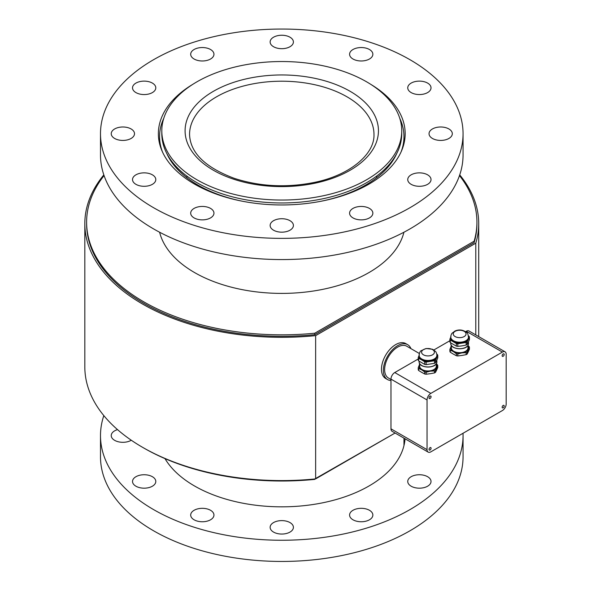 <?xml version="1.0" encoding="UTF-8"?>
<svg xmlns="http://www.w3.org/2000/svg" width="591" height="591" viewBox="0 0 591 591"><rect width="100%" height="100%" fill="white"/><g stroke="black" fill="none" stroke-linecap="round" stroke-linejoin="round"><path stroke-width="0.89" d="M190.878 85.592A119.958 69.258 0 0 0 161.808 130.781A119.958 69.258 0 0 0 281.774 200.046A119.958 69.258 0 0 0 401.732 130.781A119.958 69.258 0 0 0 323.521 65.86A119.958 69.258 0 0 0 190.878 85.592M161.808 130.781L161.808 133.706A119.958 69.258 0 0 0 281.774 202.964A119.958 69.258 0 0 0 401.732 133.706L401.732 130.781M284.781 520.841A11.635 6.723 180 0 1 293.409 527.335A11.635 6.723 180 0 1 281.774 534.05A11.635 6.723 180 0 1 270.131 527.335A11.635 6.723 180 0 1 284.781 520.841M358.212 508.548A11.635 6.723 180 0 1 372.862 515.042A11.635 6.723 180 0 1 361.219 521.757A11.635 6.723 180 0 1 349.584 515.042A11.635 6.723 180 0 1 358.212 508.548M411.159 476.708A11.635 6.723 180 0 1 423.836 475.253A11.635 6.723 180 0 1 431.024 481.458A11.635 6.723 180 0 1 419.381 488.181A11.635 6.723 180 0 1 407.746 481.458A11.635 6.723 180 0 1 411.159 476.708M131.283 440.236A11.635 6.723 180 0 1 118.54 441.824A11.635 6.723 180 0 1 111.234 435.589A11.635 6.723 180 0 1 117.52 429.62M155.403 479.722A11.635 6.723 180 0 1 155.795 481.458A11.635 6.723 180 0 1 144.16 488.181A11.635 6.723 180 0 1 132.524 481.458A11.635 6.723 180 0 1 142.638 474.802A11.635 6.723 180 0 1 155.403 479.722M210.551 510.292A11.635 6.723 180 0 1 213.957 515.042A11.635 6.723 180 0 1 202.321 521.757A11.635 6.723 180 0 1 190.686 515.042A11.635 6.723 180 0 1 197.867 508.836A11.635 6.723 180 0 1 210.551 510.292M463.012 433.284A181.282 104.659 180 0 1 463.056 435.589L463.056 456.791A181.282 104.659 180 0 1 281.774 561.45A181.282 104.659 180 0 1 100.492 456.791L100.492 435.589A181.282 104.659 180 0 1 103.824 415.606M463.056 435.589A181.282 104.659 180 0 1 281.774 540.255A181.282 104.659 180 0 1 100.492 435.589M405.057 438.781A123.408 71.245 180 0 1 299.26 506.118A123.408 71.245 180 0 1 164.985 458.616M474.115 242.672L314.781 334.669L314.781 333.206L474.115 241.209L474.115 242.672A195.156 112.674 180 0 0 476.93 223.612L476.93 222.15A195.156 112.674 180 0 1 474.115 241.209M314.781 334.669A195.156 112.674 180 0 1 86.611 223.612L86.611 222.15A195.156 112.674 180 0 1 104.06 175.586M314.781 333.206A195.156 112.674 180 0 1 86.611 222.15M459.48 175.586A195.156 112.674 180 0 1 476.93 222.15M403.934 232.233A123.408 71.245 180 0 1 320.795 289.745A123.408 71.245 180 0 1 194.513 272.532A123.408 71.245 180 0 1 159.607 232.233M103.824 174.884A196.951 113.708 0 0 0 84.823 223.612A196.951 113.708 0 0 0 315.646 335.629L315.646 478.895L395.091 433.026L314.781 478.983M314.781 479.39A195.156 112.674 180 0 1 143.14 447.646M315.646 478.895A196.951 113.708 180 0 1 84.823 366.878L84.823 223.612M475.785 334.905L475.785 243.174A196.951 113.708 0 0 0 478.717 223.612A196.951 113.708 0 0 0 459.717 174.884M315.646 335.629L475.785 243.174M396.76 153.431A118.614 68.482 180 0 1 365.644 185.057A118.614 68.482 180 0 1 321.083 201.243M242.458 201.243A118.614 68.482 180 0 1 166.78 153.431M162.54 152.086A122.197 70.551 180 0 1 159.577 136.632A122.197 70.551 180 0 1 163.788 118.259M399.752 118.259A122.197 70.551 180 0 1 403.971 136.632A122.197 70.551 180 0 1 401.001 152.086M429.435 135.45A11.635 6.723 180 0 1 429.036 133.706A11.635 6.723 180 0 1 440.672 126.991A11.635 6.723 180 0 1 452.314 133.706A11.635 6.723 180 0 1 442.194 140.37A11.635 6.723 180 0 1 429.435 135.45M408.145 177.839A11.635 6.723 180 0 1 420.903 172.919A11.635 6.723 180 0 1 431.024 179.575A11.635 6.723 180 0 1 419.381 186.298A11.635 6.723 180 0 1 407.746 179.575A11.635 6.723 180 0 1 408.145 177.839M352.997 208.409A11.635 6.723 180 0 1 365.674 206.953A11.635 6.723 180 0 1 372.862 213.159A11.635 6.723 180 0 1 361.219 219.874A11.635 6.723 180 0 1 349.584 213.159A11.635 6.723 180 0 1 352.997 208.409M278.76 218.958A11.635 6.723 180 0 1 293.409 225.452A11.635 6.723 180 0 1 281.774 232.167A11.635 6.723 180 0 1 270.131 225.452A11.635 6.723 180 0 1 278.76 218.958M205.336 206.665A11.635 6.723 180 0 1 213.957 213.159A11.635 6.723 180 0 1 202.321 219.874A11.635 6.723 180 0 1 190.686 213.159A11.635 6.723 180 0 1 205.336 206.665M152.389 174.825A11.635 6.723 180 0 1 155.795 179.575A11.635 6.723 180 0 1 144.16 186.298A11.635 6.723 180 0 1 132.524 179.575A11.635 6.723 180 0 1 139.705 173.37A11.635 6.723 180 0 1 152.389 174.825M134.113 131.97A11.635 6.723 180 0 1 134.504 133.706A11.635 6.723 180 0 1 122.869 140.429A11.635 6.723 180 0 1 111.234 133.706A11.635 6.723 180 0 1 121.354 127.05A11.635 6.723 180 0 1 134.113 131.97M155.403 89.573A11.635 6.723 180 0 1 142.638 94.501A11.635 6.723 180 0 1 132.524 87.837A11.635 6.723 180 0 1 144.16 81.122A11.635 6.723 180 0 1 155.795 87.837A11.635 6.723 180 0 1 155.403 89.573M210.551 59.011A11.635 6.723 180 0 1 197.867 60.467A11.635 6.723 180 0 1 190.686 54.261A11.635 6.723 180 0 1 202.321 47.539A11.635 6.723 180 0 1 213.957 54.261A11.635 6.723 180 0 1 210.551 59.011M284.781 48.455A11.635 6.723 180 0 1 270.131 41.968A11.635 6.723 180 0 1 281.774 35.246A11.635 6.723 180 0 1 293.409 41.968A11.635 6.723 180 0 1 284.781 48.455M358.212 60.747A11.635 6.723 180 0 1 349.584 54.261A11.635 6.723 180 0 1 361.219 47.539A11.635 6.723 180 0 1 372.862 54.261A11.635 6.723 180 0 1 358.212 60.747M411.159 92.588A11.635 6.723 180 0 1 407.746 87.837A11.635 6.723 180 0 1 419.381 81.122A11.635 6.723 180 0 1 431.024 87.837A11.635 6.723 180 0 1 423.836 94.043A11.635 6.723 180 0 1 411.159 92.588M153.586 59.698A181.282 104.659 0 0 0 100.492 133.706A181.282 104.659 0 0 0 281.774 238.372A181.282 104.659 0 0 0 463.056 133.706A181.282 104.659 0 0 0 351.143 37.011A181.282 104.659 0 0 0 153.586 59.698M100.492 133.706L100.492 154.908A181.282 104.659 0 0 0 281.774 259.567A181.282 104.659 0 0 0 463.056 154.908L463.056 133.706M192.636 84.432A123.408 71.245 0 0 0 158.366 133.706A123.408 71.245 0 0 0 281.774 204.959A123.408 71.245 0 0 0 405.175 133.706A123.408 71.245 0 0 0 370.904 84.432M410.944 348.631A20.146 11.628 120 0 0 407.687 344.686A20.146 11.628 120 0 0 387.541 356.314A20.146 11.628 120 0 0 387.541 379.57A20.146 11.628 120 0 0 390.969 380.515M419.329 353.477L406.793 346.237A18.351 10.594 120 0 0 388.442 356.831A18.351 10.594 120 0 0 388.442 378.026L390.969 379.481M407.687 344.686L405.788 343.593A20.146 11.628 120 0 0 385.642 355.221A20.146 11.628 120 0 0 385.642 378.476L387.541 379.57M430.846 451.849A5.371 3.103 -60 0 1 428.165 452.115A5.371 3.103 -60 0 1 427.049 449.662L427.049 399.952A5.371 3.103 -60 0 1 430.846 393.377L502.38 352.081A5.371 3.103 -60 0 1 505.061 351.815A5.371 3.103 -60 0 1 506.177 354.275L506.177 403.978A5.371 3.103 -60 0 1 502.38 410.553L430.846 451.849M504.197 354.504A1.448 0.835 -60 0 1 503.562 355.959A1.448 0.835 -60 0 1 502.446 356.351A1.448 0.835 -60 0 1 502.446 354.674A1.448 0.835 -60 0 1 503.894 353.839A1.448 0.835 -60 0 1 504.197 354.504M431.083 396.716A1.448 0.835 -60 0 1 430.447 398.171A1.448 0.835 -60 0 1 429.332 398.563A1.448 0.835 -60 0 1 429.332 396.886A1.448 0.835 -60 0 1 430.78 396.051A1.448 0.835 -60 0 1 431.083 396.716M431.083 448.244A1.448 0.835 -60 0 1 430.447 449.707A1.448 0.835 -60 0 1 429.332 450.091A1.448 0.835 -60 0 1 429.332 448.421A1.448 0.835 -60 0 1 430.78 447.579A1.448 0.835 -60 0 1 431.083 448.244M504.197 406.032A1.448 0.835 -60 0 1 503.562 407.495A1.448 0.835 -60 0 1 502.446 407.879A1.448 0.835 -60 0 1 502.446 406.209A1.448 0.835 -60 0 1 503.894 405.367A1.448 0.835 -60 0 1 504.197 406.032M428.165 452.115L392.077 431.29A5.371 3.103 -60 0 1 390.969 428.83L390.969 379.127A5.371 3.103 -60 0 1 394.766 372.544L418.236 358.996M465.553 331.677L466.299 331.248A5.371 3.103 -60 0 1 468.981 330.982L505.061 351.815M433.897 349.953L449.884 340.719M436.328 364.248A8.954 5.171 180 0 1 436.646 367.484A8.954 5.171 180 0 1 430.314 371.141A8.954 5.171 180 0 1 421.671 369.803A8.954 5.171 180 0 1 419.351 364.81A8.954 5.171 180 0 1 419.676 364.248M436.328 363.672L436.328 366.147A8.326 4.809 180 0 1 428.002 370.956A8.326 4.809 180 0 1 419.676 366.147L419.676 363.672M436.328 363.849L437.377 364.721A9.936 5.74 180 0 1 437.761 365.548L437.761 367.528L436.646 370.047L435.53 372.337L435.53 370.358A9.936 5.74 180 0 1 434.481 370.963L434.481 372.943L430.314 373.697L426.148 374.229L426.148 372.249A9.936 5.74 180 0 1 424.722 372.027L424.722 374.007L421.671 372.36L418.62 370.491L418.62 368.511A9.936 5.74 180 0 1 418.236 367.683L418.236 369.663A9.936 5.74 180 0 0 418.62 370.491M435.53 372.337A9.936 5.74 180 0 1 434.481 372.943M426.148 374.229A9.936 5.74 180 0 1 424.722 374.007M435.53 370.358L437.761 365.548M426.148 372.249L430.314 371.141L434.481 370.963M418.62 368.511L421.671 369.803L424.722 372.027M419.676 364.159L418.236 367.683M418.236 357.474L418.236 360.059A9.936 5.74 180 0 0 418.62 360.887L418.62 358.301A9.936 5.74 180 0 1 418.236 357.474L419.351 354.903M418.62 358.301L421.671 359.889A8.954 5.171 180 0 1 419.137 355.516L419.137 356.24A8.865 5.12 180 0 0 428.002 361.352A8.865 5.12 180 0 0 436.86 356.24L436.86 355.538A8.954 5.171 180 0 1 436.646 357.577A8.954 5.171 180 0 1 430.314 361.227A8.954 5.171 180 0 1 421.671 359.889L424.722 361.825L424.722 364.403L418.62 360.887M436.86 355.361A8.865 5.12 180 0 1 436.83 355.804A8.865 5.12 180 0 1 428.002 360.473A8.865 5.12 180 0 1 419.167 355.804A8.865 5.12 180 0 1 419.137 355.361M426.34 348.646A6.398 3.694 180 0 1 434.178 353.174A6.398 3.694 180 0 1 423.474 354.829A6.398 3.694 180 0 1 426.34 348.646M436.815 354.135L437.377 354.511A9.936 5.74 180 0 1 437.761 355.339L437.761 357.924L436.646 360.495L435.53 362.734L435.53 360.148A9.936 5.74 180 0 1 434.481 360.754L434.481 363.339L426.148 364.625A9.936 5.74 180 0 1 424.722 364.403M426.148 364.625L426.148 362.047A9.936 5.74 180 0 1 424.722 361.825M435.53 362.734A9.936 5.74 180 0 1 434.481 363.339M426.148 362.047L434.481 360.754M435.53 360.148L437.761 355.339M467.976 345.979A8.954 5.171 180 0 1 468.301 349.215A8.954 5.171 180 0 1 461.97 352.871A8.954 5.171 180 0 1 453.319 351.527A8.954 5.171 180 0 1 450.999 346.54A8.954 5.171 180 0 1 451.325 345.979M467.976 345.395L467.976 347.877A8.326 4.809 180 0 1 457.493 352.517A8.326 4.809 180 0 1 451.325 347.877L451.325 345.395M467.976 345.58L469.032 346.444A9.936 5.74 180 0 1 469.417 347.272L469.417 349.251L468.301 351.771L467.178 354.061L467.178 352.081A9.936 5.74 180 0 1 466.136 352.687L466.136 354.666L461.97 355.427L457.803 355.959L457.803 353.979A9.936 5.74 180 0 1 456.37 353.758L456.37 355.738L453.319 354.09L450.268 352.214L450.268 350.234A9.936 5.74 180 0 1 449.884 349.407L449.884 351.386A9.936 5.74 180 0 0 450.268 352.214M467.178 354.061A9.936 5.74 180 0 1 466.136 354.666M457.803 353.979L461.97 352.871L466.136 352.687M467.178 352.081L469.417 347.272M457.803 355.959A9.936 5.74 180 0 1 456.37 355.738M450.268 350.234L453.319 351.527L456.37 353.758M451.325 345.883L449.884 349.407M468.515 337.247A8.954 5.171 180 0 1 468.301 339.3A8.954 5.171 180 0 1 461.97 342.957A8.954 5.171 180 0 1 453.319 341.62A8.954 5.171 180 0 1 450.785 337.247M468.515 337.262L468.515 337.963A8.865 5.12 180 0 1 457.353 342.906A8.865 5.12 180 0 1 450.785 337.963L450.785 337.262M468.515 337.084A8.865 5.12 180 0 1 468.478 337.535A8.865 5.12 180 0 1 468.212 338.414A8.865 5.12 180 0 1 457.353 342.026A8.865 5.12 180 0 1 450.822 337.535A8.865 5.12 180 0 1 450.785 337.084M465.834 334.898A6.398 3.694 180 0 1 455.122 336.56A6.398 3.694 180 0 1 457.995 330.376A6.398 3.694 180 0 1 465.834 334.898M449.884 339.204L449.884 341.783A9.936 5.74 180 0 0 450.268 342.61L450.268 340.032A9.936 5.74 180 0 1 449.884 339.204L450.999 336.626M468.471 335.865L469.032 336.242A9.936 5.74 180 0 1 469.417 337.069L469.417 339.648L468.301 342.226L467.178 344.457L467.178 341.879A9.936 5.74 180 0 1 466.136 342.485L466.136 345.063L461.97 345.883L457.803 346.356L457.803 343.77A9.936 5.74 180 0 1 456.37 343.548L456.37 346.134L450.268 342.61M457.803 346.356A9.936 5.74 180 0 1 456.37 346.134M467.178 344.457A9.936 5.74 180 0 1 466.136 345.063M450.268 340.032L456.37 343.548M457.803 343.77L466.136 342.485M467.178 341.879L469.417 337.069M211.903 99.702A92.211 53.234 180 0 1 341.945 94.102A92.211 53.234 180 0 1 373.977 134.438C374.812 154.007 350.293 175.195 314.124 182.471C286.399 187.953 259.781 186.579 234.272 178.342C205.099 167.364 190.191 152.729 189.563 134.438A92.211 53.234 180 0 1 211.903 99.702M344.863 88.487A96.68 55.82 0 0 0 186.778 120.387A96.68 55.82 0 0 0 313.666 183.476A96.68 55.82 0 0 0 344.863 88.487M390.969 428.83L427.049 449.662M390.969 379.127L427.049 399.952M466.299 331.248L502.38 352.081M394.766 372.544L430.846 393.377M434.171 365.541A8.592 4.964 180 0 1 421.826 365.541M436.86 361.869A8.865 5.12 180 0 1 428.002 366.981A8.865 5.12 180 0 1 419.137 361.869C418.657 368.636 437.34 368.636 436.86 361.869L436.86 360.03M465.819 347.264A8.592 4.964 180 0 1 453.482 347.264M468.212 344.915A8.865 5.12 180 0 1 457.353 348.535A8.865 5.12 180 0 1 450.785 343.593C450.298 349.54 466.063 350.722 468.198 344.989L468.515 343.593A8.865 5.12 180 0 1 468.212 344.915M376.666 177.721L376.666 176.081M186.882 177.721L186.882 176.081M478.717 336.604L478.717 223.612M159.577 136.632L159.577 143.657M403.971 136.632L403.971 143.657M403.971 438.153L403.971 445.54M436.83 355.804C437 354.504 436.623 353.093 435.693 351.579L432.671 349.296L426.081 348.505L421.08 350.736C420.098 350.855 418.709 354.925 419.167 355.804M419.137 361.234L419.137 361.869M450.822 337.535C450.645 336.227 451.022 334.824 451.96 333.309L454.974 331.019C459.096 329.261 462.96 329.741 466.587 332.474C467.488 332.526 468.124 334.21 468.478 337.535M450.785 342.957L450.785 343.593M468.515 341.753L468.515 343.593"/></g></svg>
